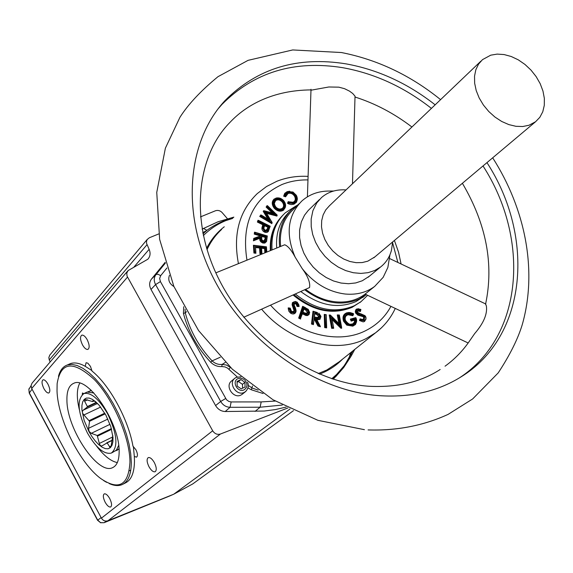 <?xml version="1.0" encoding="UTF-8"?>
<svg xmlns="http://www.w3.org/2000/svg" width="573" height="573" viewBox="0 0 573 573"><rect width="100%" height="100%" fill="white"/><g stroke="black" fill="none" stroke-linecap="round" stroke-linejoin="round"><path stroke-width="0.86" d="M445.042 366.197C454.776 359.171 463.048 350.619 469.86 340.541L474.666 333.601C483.676 323.143 487.573 313.897 486.362 305.867L485.374 303.805M411.923 127.013C394.152 113.44 375.186 103.448 355.009 97.023L355.031 96.185L352.724 93.499L349.509 91.136L344.545 88.686L338.858 87.168L328.83 86.981L311.497 90.119M431.426 108.39C404.101 86.981 374.513 73.416 342.668 67.678C294.236 59.936 253.997 72.184 221.952 104.436L218.055 108.891M333.013 191.21L329.561 191.045L333.658 191.024M374.011 286.937L365.087 294.099L468.162 342.991M387.857 267.462L383.172 277.325L387.857 267.462L389.948 254.734M243.783 317.227L309.549 287.539C310.423 282.776 307.959 276.444 302.157 268.536L295.138 257.105C291.371 250.029 287.882 245.924 284.681 244.786L284.007 245.065M302.157 268.536C313.954 283.37 328.293 291.865 345.168 294.021C356.607 295.045 366.441 292.509 374.685 286.4L383.172 277.325M305.645 289.379C315.05 296.549 325.063 300.703 335.692 301.849C347.023 302.838 356.786 300.295 364.972 294.221L364.972 294.221M299.393 203.451L293.089 209.725C283.341 218.907 279.18 231.148 280.605 246.447M329.561 191.045C318.717 190.981 309.506 194.276 301.935 200.915C287.653 215.448 285.39 234.178 295.138 257.105M300.846 291.542C319.691 305.753 338.099 309.083 356.069 301.527L364.299 296.191M304.671 289.816C323.358 303.446 341.494 306.541 359.085 299.099L366.24 294.644M459.245 377.979C523.65 336.351 530.111 238.733 483.01 165.948M435.158 104.823C407.725 83.321 378.037 69.67 346.092 63.875C297.502 56.039 257.141 68.273 225.017 100.583C187.099 141.338 180.466 213.636 213.614 278.507C246.641 343.37 315.895 391.38 379.878 395.707C410.547 397.59 437.414 391.431 460.47 377.227C527.561 336.63 535.103 236.814 486.964 162.625M369.535 276.086L362.301 280.763L355.704 282.947L348.542 283.721L341.05 283.055L333.5 280.963L326.159 277.504L319.283 272.805L313.137 267.032L307.93 260.386L303.855 253.108L301.047 245.459L299.607 237.716L299.586 230.153L301.348 221.851L304.507 215.226L308.181 210.52L319.526 199.483M392.648 241.949L391.459 250.279C389.597 257.184 385.98 262.749 380.615 266.961L374.771 270.477L368.11 272.662L360.868 273.421L353.29 272.727L345.648 270.578L338.213 267.054L331.244 262.276L325.006 256.403L319.713 249.656L315.565 242.279L312.7 234.529L311.218 226.686L311.168 219.029L312.915 210.635L316.762 202.935L321.517 197.542C328.214 191.805 336.38 189.262 346.028 189.921M480.919 61.132L329.439 205.757L325.751 209.897L323.129 214.918L321.689 220.641L321.496 226.808L322.57 233.182L324.87 239.5L328.293 245.48L332.712 250.874L337.934 255.465L343.743 259.053L349.888 261.489L356.112 262.678L362.157 262.57L367.773 261.188L374.907 256.869M490.724 55.18L482.48 59.649L478.534 64.147L475.841 69.734L474.53 76.188L474.652 83.243L476.22 90.606L479.178 97.969L483.404 105.024L488.726 111.463L494.907 117.021L501.697 121.462L508.803 124.592L515.915 126.304L522.748 126.518L529.015 125.243L535.597 121.72L539.823 117.329L542.76 111.807L544.286 105.396L544.35 98.37L542.96 91.028L540.189 83.672L536.142 76.603L530.999 70.099L524.961 64.434L518.286 59.836L511.231 56.498L504.09 54.557L497.156 54.106L490.724 55.18M284.674 244.793L215.828 272.848M289.709 211.53L289.537 211.695C279.868 220.798 275.599 232.91 276.73 248.03M295.346 294.021C315.25 309.914 334.904 313.825 354.315 305.746L360.983 301.685L367.63 295.303M293.913 294.665C313.868 310.788 333.615 314.785 353.169 306.662L361.284 301.455M283.449 214.603C274.274 223.756 270.105 235.682 270.957 250.38M296.513 205.65L285.34 212.762C275.455 222.088 271.022 234.479 272.046 249.935M298.347 204.489L292.294 208.944C282.26 218.428 278.041 231.055 279.638 246.841M297.351 198.795L296.57 202.14L293.992 204.181L291.299 204.604L288.892 204.009L287.517 203.257L288.233 201.61L288.728 201.897M291.442 202.627L292.953 202.326C295.324 201.152 295.869 199.153 294.601 196.331C292.853 193.667 290.669 192.721 288.04 193.495L285.59 196.811L285.626 195.952L284.452 195.586L285.447 196.138M285.59 196.811L283.642 196.202L284.702 193.373L287.109 191.661L289.823 191.224M285.612 205.378L283.714 210.04C280.577 212.031 277.404 211.416 274.216 208.192C271.595 204.582 271.595 201.51 274.216 198.974L277.962 197.857M270.098 226.5L268.264 231.614L266.989 232.43L265.356 232.452L263.422 231.485L262.119 229.723L261.882 228.033L262.771 224.745L263.458 224.401L262.463 227.961L264.662 231.542L264.361 232.079M267.29 236.133L266.588 241.434L264.833 243.095L262.821 243.038L260.894 241.906L259.913 240.395L259.626 238.304L253.438 240.818L254.126 239.958L260.271 237.466L259.626 238.304M296.048 310.502L295.661 312.572C294.35 314.24 292.624 314.419 290.497 313.109L288.813 311.132L288.24 308.689L288.226 307.873L290.26 308.138M292.323 311.827L293.756 311.232L293.913 310.229L292.087 304.786L292.438 302.623L295.489 301.441M299.02 305.767L297.788 305.746L298.877 305.473L299.106 306.519L297.072 306.483L295.947 303.79L294.293 303.905M309.671 312.213L309.062 314.527L307.522 315.558L305.846 315.487L302.229 313.675M320.93 316.64L319.963 319.319L317.127 319.877M356.599 321.374L355.511 324.497L352.818 326.144L346.78 325.142L343.549 321.209C342.203 316.89 343.363 314.061 347.037 312.722L350.411 312.629M351.342 319.104L355.94 317.814L351.636 319.197L351.958 319.956L355.418 318.982C356.069 321.782 355.188 323.587 352.782 324.397C349.616 325.027 347.138 323.709 345.347 320.422C344.344 317.041 345.283 314.799 348.155 313.71L353.025 314.52L352.875 315.737L347.904 314.713L345.92 315.995L345.003 318.287M349.945 324.304L352.71 323.924L354.386 322.105L354.529 320.157L351.17 321.102L351.557 320.443L354.995 319.476L354.529 320.157M366.061 318.674L364.557 321.467L363.189 321.89L359.457 320.5L360.188 318.774L360.51 319.218M363.289 319.691L363.74 317.356L362.91 316.625L357.731 315.107L355.561 312.794L355.289 311.289L355.869 309.685L356.628 309.04L358.856 308.768M360.883 309.592L360.446 311.49L357.824 310.938L357.316 311.576M185.093 309.212L185.272 312.851C189.971 330.714 198.91 346.722 212.096 360.883L220.297 357.208M186.504 311.691L185.272 312.851L183.432 313.417L183.718 306.72M237.286 376.962L227.531 368.102L225.01 366.913L221.823 366.555C217.654 366.849 213.944 365.402 210.678 362.215L212.096 360.883C215.033 363.597 218.37 364.772 222.109 364.414L226.5 365.044L230.504 367.479M225.339 362.43L222.109 364.414L221.823 366.555M248.252 385.385L252.127 388.021L258.151 390.127M252.457 386.001L251.346 389.783L247.966 387.9M331.781 378.724L336.552 374.513L344.051 365.903L349.036 358.082L352.28 351.378M332.125 378.839L336.523 374.849L344.036 366.219L352.832 350.934M233.218 217.769C223.556 220.412 214.789 224.595 206.932 230.317L203.394 228.398M227.417 218.714L222.918 213.493C220.82 210.814 218.349 209.897 215.498 210.749L200.443 216.902M158.728 233.934L149.345 237.759L147.204 239.521L146.545 241.097L146.552 243.339L149.13 249.334C150.713 253.159 150.276 256.46 147.82 259.232L128.058 270.599L126.769 273.128L127.048 276.129L212.69 430.789C214.696 433.833 217.274 434.914 220.419 434.026L107.996 520.742C105.26 521.566 103.068 520.707 101.421 518.15L212.69 430.789M287.918 407.947L220.419 434.026M334.51 377.808L333.264 379.211M282.339 405.054L260.099 407.224L230.074 407.296C226.07 407.117 222.94 405.183 220.684 401.48L155.584 284.588L151 289.437C149.059 285.59 149.216 282.138 151.473 279.08L165.16 262.355M151 289.437L215.591 405.569C217.905 409.358 221.114 411.35 225.225 411.521L264.246 411.034L275.405 409.573L286.163 407.059M343.65 367.58L336.093 376.239L333.092 379.154L336.265 376.06L336.552 374.513M127.485 277.103L31.687 388.48L101.421 518.15M105.174 502.263C107.215 505.766 109.049 507.334 110.668 506.976C112.115 505.694 111.799 502.901 109.722 498.582C107.681 495.086 105.855 493.518 104.243 493.876C102.782 495.151 103.09 497.944 105.174 502.263M82.519 344.917C84.424 348.183 86.208 349.68 87.87 349.415C89.789 347.976 89.553 344.717 87.168 339.646C85.262 336.387 83.486 334.89 81.839 335.148C79.898 336.587 80.127 339.839 82.519 344.917M149.03 466.816C151.236 470.54 153.27 472.188 155.125 471.751C156.852 470.304 156.587 467.239 154.323 462.54C152.117 458.83 150.097 457.19 148.249 457.612C146.502 459.052 146.767 462.125 149.03 466.816M43.935 388.659C45.733 391.774 47.358 393.214 48.827 392.978C50.417 391.696 50.123 388.745 47.939 384.118C46.148 381.009 44.522 379.57 43.068 379.806C41.464 381.088 41.75 384.039 43.935 388.659M123.138 484.099L125.315 482.989C131.31 480.124 134.369 472.725 134.476 460.792L134.318 456.466L136.539 457.154C137.935 456.001 137.713 453.522 135.887 449.712L132.986 446.217C128.273 419.235 109.579 385.099 92.024 371.068L90.455 366.398L87.855 363.196L86.1 362.716L85.205 366.297C79.525 363.132 74.633 362.215 70.536 363.554L68.559 364.435M103.627 480.589L106.571 482.33M85.205 366.297L91.959 370.609M58.46 376.354C60.065 370.294 63.03 366.498 67.356 364.98L71.926 364.399L77.147 365.502L82.877 368.274L88.965 372.672L95.225 378.581L101.485 385.858L107.552 394.288L113.253 403.643L118.396 413.627L122.837 423.941L126.44 434.284L129.09 444.333L130.73 453.787L131.31 462.382C131.217 474.322 128.187 481.714 122.207 484.572C118.532 486.169 114.192 485.825 109.185 483.555M57.021 390.987C57.866 419.243 79.583 462.941 100.626 478.462C118.733 490.846 128.51 485.438 129.956 462.239C129.992 437.987 113.368 399.352 94.316 379.562C73.201 360.245 60.81 361.599 57.135 383.631L57.021 390.987M147.003 244.692L49.257 359.901L50.152 361.943M49.257 359.901L48.834 357.566L49.772 355.11L147.354 239.292M195.586 481.857L192.75 483.927L173.726 494.22L107.996 520.742M31.687 388.48L31.085 385.5L32.045 383.172L127.657 271.065M234.601 378.452L231.678 380.895C224.53 385.887 233.469 399.266 241.097 394.976L242.429 394.095M169.465 275.312C167.767 279.868 169.257 283.628 173.941 286.586M284.774 195.372L285.884 192.75L287.71 191.647L284.774 195.372L285.555 195.615L288.183 192.471L288.04 193.495M287.71 191.647L292.996 192.019L287.71 191.647L285.863 192.772M294.135 203.164L288.398 202.785L294.135 203.164C297.215 201.682 297.946 199.125 296.341 195.5L292.996 192.019L296.42 195.529C297.788 198.279 297.588 200.586 295.818 202.441L294.142 203.444L293.992 204.181M288.183 192.471C291.141 191.611 293.598 192.686 295.561 195.68C296.993 198.852 296.377 201.109 293.72 202.434L288.828 201.796L287.517 203.257M293.577 202.319L295.088 201.273L295.99 199.425L295.525 196.281L295.303 195.837L294.601 196.331M288.828 201.796L288.233 201.61M288.985 201.882L293.555 202.319L288.921 201.811M283.642 196.202L285.633 193.008M274.216 208.192L274.682 207.784C277.683 210.821 280.655 211.401 283.614 209.525L283.714 210.04M283.921 209.26L284.101 209.081C286.149 207.132 286.02 204.325 283.714 200.65L283.642 200.7C280.777 197.821 277.926 197.262 275.083 199.017L274.861 198.931C276.558 197.112 279.509 197.678 283.714 200.65L283.692 200.679C286.049 203.83 286.185 206.631 284.108 209.073L284.158 209.023M275.083 199.017C272.705 201.331 272.705 204.131 275.09 207.405L274.682 207.784C272.383 204.711 272.218 201.968 274.202 199.54M271.838 222.969L271.867 223.635L259.734 216.444L260.493 216.179L271.867 222.918L260.493 216.179L261.367 215.119L269.604 220.061L261.417 215.183M269.346 219.91L264.053 211.029L268.902 219.638M264.203 210.8L263.215 211.308L263.63 210.714L264.031 210.986M273.887 213.321L266.989 206.703L266.108 207.068L267.104 205.592L267.469 205.943M267.577 205.836L266.989 206.703L267.577 205.836L267.104 205.592M264.375 210.979L270.005 220.412L261.453 215.283L261.059 215.863L272.046 222.739M277.167 215.111L276.924 216.093L266.66 213.385M267.655 205.865L277.189 215.111L267.72 206.051M271.982 222.918L271.867 223.635M259.734 216.444L260.758 214.939L261.102 215.29M277.01 215.441L276.924 216.093M261.882 228.033L262.642 227.782L263.379 224.981L262.635 225.146M264.991 231.098L264.662 231.542L268.085 231.17L264.841 231.363L262.642 227.782L264.991 231.098L268.372 230.518L270.012 226.242L258.838 220.648L258.595 221.357L263.981 224.05L262.935 227.739M263.659 224.988L263.637 224.222L258.072 221.708L258.595 221.357M263.981 224.05L258.251 221.529L258.616 220.462L257.993 220.276L258.538 220.548M268.372 230.518L267.899 231.356M269.36 228.183L268.887 229.909M262.771 224.745L257.384 222.052L258.437 220.648M254.756 238.411L260.651 235.84L254.756 238.411L254.641 239.356L260.779 236.864C260.221 239.192 261.073 240.911 263.344 242.007L263.229 242.293C260.951 241.269 260.027 239.6 260.45 237.286L260.271 237.466C259.848 239.779 260.779 241.448 263.05 242.472L262.821 243.038M254.641 239.356L254.126 239.958L254.505 238.318L260.651 235.84M260.615 235.854L260.701 235.195L260.457 235.918M255.028 232.509L255.064 233.498L261.016 234.973L255.064 233.498L260.522 235.374L259.891 235.818L254.254 234.121L254.885 233.677L255.028 232.509L254.491 232.18L255.157 232.38M263.344 242.007L266.452 240.681L265.901 241.849L263.05 242.472L265.886 241.863M266.452 240.681L266.911 238.146L266.81 239.822M253.438 240.818L253.732 238.382L254.297 238.518M253.732 238.382L260.135 236.047M261.567 248.231L261.968 253.975L261.882 253.166L260.507 253.202L261.703 253.338M255.508 246.719L260.579 247.027L260.966 252.757L260.3 247.292L260.507 253.202L259.949 253.739L259.562 248.009L260.121 247.472L255.522 246.92M255.859 252.306L255.501 246.619L255.665 252.686M255.873 252.457L254.663 252.313L255.694 252.629M254.204 245.351L254.663 252.313L254.204 245.351L253.409 245.244L254.219 245.344M260.966 252.757L261.754 252.851L261.367 247.121L265.593 247.622L264.576 248.603L261.575 248.245M259.562 248.009L255.558 247.515M255.572 247.529L255.673 252.822M254.355 245.366L266.452 246.798L254.512 245.495M255.959 253.266L253.925 253.03L254.484 252.492L254.025 245.531M298.877 305.473L296.563 301.878L294.766 301.62L293.448 302.608L292.438 302.623M293.448 302.608L293.168 304.399L294.995 309.864L292.867 304.471L293.175 302.558L293.727 301.914L297.165 302.121L293.72 301.921M297.158 302.15L298.827 304.764M294.472 303.088L296.513 303.131L297.602 305.903L298.827 305.925M295.947 303.79L296.327 303.289L297.602 305.903L297.072 306.483M295.983 311.11L295.081 307.028C296.169 310.1 296.377 311.748 295.697 311.956L295.081 312.679L291.063 312.457L289.014 308.023L291.256 312.206L293.326 312.944L295.181 312.292L295.589 311.776L294.98 307.042L294.15 305.029L294.221 303.103L296.699 302.881L294.529 303.038M294.221 303.103L294.15 305.029M295.589 311.776L294.894 312.844L290.876 312.614L290.497 313.109M291.256 312.206L290.876 312.614L288.828 308.181L288.226 307.873M293.168 304.399L292.681 304.635L294.508 310.093L293.913 310.229M291.55 311.44L294.121 311.597L294.694 309.929L294.307 311.325L293.756 311.232M294.995 309.864L294.773 311.218L294.307 311.325M294.121 311.597L291.514 311.418L290.246 308.167L289.315 308.174M293.577 302.043L292.681 304.635L292.087 304.786M305.846 315.487L306.068 314.921L308.561 314.484M309.377 312.965L308.639 314.419L306.068 314.921L302.444 313.037L307.214 314.598L308.489 314.24L309.377 312.965L308.152 309.32L303.482 306.763L299.908 317.428L300.675 317.814L302.401 312.672M306.369 314.477L303.418 313.187M302.465 312.973L300.503 318.366M300.718 318.18L299.557 317.592L298.662 318.094L302.616 306.319L303.196 306.612M299.908 317.428L303.26 306.562L302.616 306.319M308.188 309.262L309.628 312.507M305.61 307.751L303.411 306.641M302.322 313.925L300.467 318.466M319.949 325.851L320.429 326.746L320.042 325.779L318.359 325.485L319.849 325.937M314.205 318.216L315.1 318.165L318.767 325.077L314.692 318.574L318.359 325.485L317.922 325.987L314.255 319.075L314.692 318.574L314.183 318.423M313.546 323.666L314.219 318.122L313.309 324.003M313.531 323.802L312.321 323.43L311.49 324.031L313.016 311.232L313.732 311.447M313.753 311.433L312.321 323.43L313.753 311.433L313.016 311.232M318.767 325.077L319.748 325.371L316.081 318.473C318.538 319.498 320.106 318.932 320.787 316.769L319.949 318.753L316.905 319.018M318.889 313.187L320.909 316.232M316.217 312.192L314.025 311.612M314.169 319.054L313.295 324.132M326.259 314.706L324.254 314.391L324.862 314.706L325.228 327.068L324.64 327.577L324.254 314.391M326.438 327.255L326.66 327.892L326.631 327.097L325.228 327.068L325.715 326.66L326.646 327.004L325.421 326.911L324.862 314.706M338.879 323.487L337.282 314.928L337.948 315.186L339.639 324.239M341.58 327.534L339.245 315.15L337.948 315.186M339.309 315.057L341.429 327.649M333.572 327.419L331.846 317.936L333.679 328.315L331.667 328.336L329.21 314.992L330.12 315.064M333.601 327.584L332.376 327.598L331.667 328.336M338.478 315.157L340.326 325.049L330.413 315.257L332.376 327.598L330.069 315.086L329.21 314.992M330.069 315.086L340.326 325.049M337.282 314.928L339.159 315.007M341.701 328.214L340.871 328.229L341.171 327.649L331.96 318.581M352.782 324.397L353.964 323.616L355.196 319.319L354.408 323.143M351.958 319.956L351.557 320.443L351.278 319.125L355.94 317.814M355.948 317.908C357.086 320.708 356.714 322.928 354.845 324.583L352.846 325.586L354.837 324.59M353.075 314.785L353.52 313.732L347.79 312.93C344.43 314.14 343.363 316.719 344.588 320.665L347.525 324.239L353.054 325.149L347.145 324.64L352.846 325.586L352.818 326.144M347.525 324.239L344.108 320.952L347.145 324.64L346.78 325.142M347.661 312.794L352.581 313.302M348.155 313.71L347.904 314.713M353.04 314.871L348.14 313.99L346.722 314.677L345.197 316.819L345.168 319.677M351.17 321.102L350.347 319.132L351.077 319.283M343.549 321.209L344.108 320.952C343.026 317.972 343.492 315.616 345.505 313.875M360.575 310.623L357.781 310.408L360.374 310.781L360.754 309.513L357.48 309.198L356.406 310.745L356.743 312.557L358.39 314.162L363.432 315.952L358.24 314.419L356.65 313.008L355.933 313.51M356.907 312.844L356.342 312.435L356.091 310.931L357.273 309.091L355.933 310.802L356.449 313.166L358.039 314.577L363.232 316.11L364.256 317.019L364.242 319.462M357.287 309.083L360.367 309.248M359.185 313.524L361.097 313.911L365.481 316.224L366.011 317.614L365.789 319.627L364.715 320.78L360.367 320.078L364.693 320.522L365.846 319.039L365.746 316.941L365.402 316.267L357.531 312.414L357.96 309.986L357.287 311.497M357.531 312.414L359.192 313.624M361.119 313.932L364.994 315.666M365.402 316.267L366.04 318.824L364.894 320.679M364.693 320.522L364.557 321.467M363.597 315.694L364.715 316.69L364.149 319.863L360.804 319.046L360.367 320.078L359.457 320.5M358.39 314.162L357.731 315.107M364.12 319.627L364.457 316.862L363.432 315.952L362.91 316.625M364.715 316.69L363.74 317.356M360.804 319.046L360.403 319.147M360.446 311.49L360.374 310.781M357.824 310.938L357.76 310.408M275.09 207.405C277.998 210.341 280.885 210.9 283.742 209.081L283.793 209.338C280.842 211.215 277.862 210.635 274.861 207.605C272.533 204.497 272.397 201.725 274.446 199.289L274.854 198.938C277.64 197.191 280.476 197.671 283.391 200.349M283.742 209.081C286.063 206.746 286.034 203.952 283.642 200.7M275.649 199.626C278.127 198.143 280.591 198.652 283.048 201.159C285.139 203.974 285.175 206.416 283.162 208.472C280.663 209.983 278.17 209.474 275.677 206.946C273.579 204.081 273.565 201.639 275.649 199.626L275.527 200.07C277.905 198.645 280.276 199.132 282.639 201.538L284.151 204.754L283.485 207.798M325.056 314.548L325.715 326.66M326.517 326.782L326.281 314.72L326.624 326.939M292.982 192.113L287.868 191.762M288.642 201.975L288.212 202.964L293.963 203.623L295.818 202.441C297.451 200.242 297.659 197.921 296.434 195.479L296.341 195.5M295.561 195.68L295.303 195.837C293.412 192.951 291.041 191.919 288.19 192.75L286.851 193.559L285.726 195.508M293.72 202.434L294.787 201.574M270.005 220.412L269.604 220.061M261.059 215.863L261.281 215.104M264.339 210.835L274.66 213.629L264.404 210.936M271.896 222.288L265.951 212.203L272.096 222.503M268.343 228.641L267.34 230.346L265.242 230.353L263.738 228.52L264.024 226.385L263.924 228.849L265.263 230.246C263.96 229.794 263.587 228.555 264.153 226.528L264.726 224.423L269.045 226.579L267.885 228.813L267.319 228.792L267.835 227.273L264.676 225.698L264.167 227.13M269.482 228.312L270.012 226.242M266.03 238.805L264.962 241.097L262.52 240.717L261.481 238.984L261.782 235.202L266.295 236.563L265.299 240.309M260.779 236.864L254.297 239.786L254.469 238.339M255.2 232.33L255.379 233.268M265.722 242.028L266.574 240.839L267.312 235.954L255.472 232.502M255.501 246.619L260.579 247.027M255.88 252.356L255.357 246.397M261.367 247.121L261.875 253.015M294.773 311.218L293.591 312.049L291.757 311.662L290.124 308.281M296.699 302.881L298.046 305.459M297.122 302.215L299.02 305.667M291.514 311.504L290.246 308.167L289.1 308.016M306.247 308.976L308.503 310.967L308.654 312.256L308.102 313.324L306.354 313.71L302.637 311.963L304.012 307.844L306.247 308.976L305.896 309.406L307.701 310.666L308.167 312.421L307.522 312.665L305.588 309.936L303.941 309.105L302.967 312.013M308.446 314.584L309.499 313.102L308.152 309.32M317.055 313.338L319.576 314.914L319.634 317.385L318.079 318.144L314.205 317.098L314.735 312.629L317.055 313.338L316.74 313.775L318.695 314.706L319.455 316.69L318.853 316.726L316.497 314.341L314.792 313.818L314.405 317.041M320.787 316.769L318.867 313.259M319.748 325.371L320.042 325.779M314.219 318.122L315.1 318.165M316.081 318.473L319.899 325.514M313.553 323.716L314.111 317.865M316.54 319.132L319.755 318.91L320.916 316.862L318.889 313.152M339.245 315.15L338.271 315.028M331.846 317.936L341.487 327.176M333.608 327.484L331.652 317.492M353.054 325.149C356.205 324.046 357.158 321.668 355.912 318.001M355.418 318.982L351.758 320.286L351.278 319.125M345.347 320.422L345.447 320.407C347.997 323.888 350.389 325.17 352.631 324.254L352.596 324.268C349.544 324.884 347.159 323.616 345.426 320.45L345.447 320.414C344.767 317.557 345.19 315.651 346.722 314.677M345.712 313.71L347.639 312.794L345.712 313.71C343.693 315.451 343.227 317.807 344.309 320.794L344.588 320.665M353.068 314.813L353.505 313.725C350.533 312.507 348.577 312.192 347.639 312.794L347.79 312.93M360.754 309.513L360.603 310.509M357.96 309.986L360.539 310.272M357.48 309.198L360.904 309.47L360.603 310.552M364.149 319.863L360.954 319.14M244.936 382.298L240.925 379.534L237.05 381.432L237.186 386.109L241.219 388.881L245.086 386.968L244.936 382.298L242.458 384.333L238.454 381.575L240.925 379.534M31.064 385.779L28.872 389.303L29.309 393.236L97.525 520.212M32.067 389.189L29.352 392.906L97.675 520.069L100.533 522.633L104.007 522.719M101.135 517.627L97.56 520.27L100.533 522.633M119.141 451.667C119.134 460.298 116.971 465.62 112.63 467.632C98.141 475.44 67.141 429.399 66.934 400.67C66.647 391.058 68.975 385.242 73.917 383.23C88.149 375.881 119.857 423.304 119.141 451.667M79.389 409.817C76.538 397.984 76.653 389.11 79.733 383.194M117.329 462.59C110.804 461.251 103.871 455.728 96.522 446.016M119.012 448.759L115.703 450.793M87.798 391.875L91.451 390.578M90.856 390.614L88.006 391.832M115.868 450.657L118.611 449.203M92.561 392.419L93.37 392.484M118.754 446.059L118.289 446.739M86.258 392.469L87.117 392.075L93.865 392.999M118.661 445.35L116.391 450.163L111.885 452.813M107.516 413.606C98.885 398.915 91.035 392.226 83.966 393.529C76.524 399.445 77.663 412.589 87.397 432.959C96.056 447.871 104.021 454.59 111.291 453.107C118.489 447.155 117.229 433.99 107.516 413.606M105.898 415.16L99.265 405.398L95.727 401.802L92.289 399.309L89.116 398.056L86.38 398.085L84.21 399.381L82.698 401.874L81.925 405.419L81.91 409.838L84.131 420.389L88.908 431.505L91.981 436.605L95.326 441.067L98.785 444.669L102.18 447.241L105.353 448.638L108.139 448.781L110.403 447.656L112.014 445.3L112.895 441.826L112.988 437.4L110.804 426.62L105.898 415.16M100.64 407.074L83.902 414.974L89.538 421.305L88.564 428.303L89.059 431.397L91.279 433.324L97.224 435.487L99.652 444.605L101.392 446.224L107.115 442.9L110.217 447.556L111.255 445.3L112.788 435.301M94.43 400.778L92.74 401.573L93.198 400.061L98.549 404.588M92.74 401.573L84.689 399.324L84.596 401.215L87.39 406.551L96.278 402.382M87.39 406.551L87.311 407.052L96.608 402.69M83.902 414.974C82.154 413.061 81.918 411.471 83.192 410.196L87.311 407.052M89.273 420.553L104.773 413.183M105.167 413.864L89.538 421.305M97.224 435.487L111.406 428.633M111.599 429.327L97.682 436.06M106.728 442.843L112.072 440.236M112.036 440.501L107.115 442.9M133.387 446.517L134.318 456.466M238.454 381.575L237.072 382.255M242.58 388.208L242.458 384.333M316.475 317.714L319.018 317.707L319.555 315.63L318.366 314.176L314.735 312.629M316.769 317.793L318.853 316.726M319.942 316.511L319.455 316.69M308.575 312.557L307.687 310.272L304.012 307.844M306.061 313.531L307.522 312.665M304.8 312.994L307.758 313.324L308.095 312.7M263.437 241.097L265.077 240.782L266.295 236.563M261.503 237.394L261.782 235.202M261.882 235.553L265.979 236.785L265.17 237.408L261.875 236.42L261.617 239.084M263.53 241.118L264.977 239.063L265.17 237.408M261.617 237.544L261.875 239.908L263.422 241.068L261.768 239.621L261.617 237.544M263.444 241.19L265.07 240.789M265.263 230.282L267.269 230.138L269.045 226.579M264.776 224.788L268.701 226.75L267.835 227.273M265.772 230.461L267.319 228.792M265.242 230.353L267.269 230.145M275.677 206.946L275.735 206.925C278.127 209.36 280.526 209.847 282.926 208.393L283.162 208.472M282.933 208.393L283.162 208.2C284.86 206.194 284.745 203.916 282.818 201.359L283.048 201.159M282.94 208.386C280.183 209.596 277.79 209.102 275.749 206.896L275.756 206.896C273.937 204.052 273.822 201.796 275.405 200.142L275.706 199.884C278.084 198.459 280.455 198.946 282.818 201.359L282.181 201.947C280.004 199.726 277.819 199.275 275.627 200.586L275.527 200.07L275.176 200.371M279.896 209.195L282.288 208.429C284.065 206.617 284.029 204.454 282.181 201.947M275.627 200.586L274.231 203.594M275.405 200.142L274.188 202.921L275.205 206.223M270.8 246.791L270.922 250.394M293.713 294.751C304.141 303.776 315.544 309.026 327.914 310.516M352.445 307.178C332.834 315.315 313.051 311.268 293.097 295.031M270.349 250.63C269.618 237.193 273.192 226.02 281.064 217.117M263.63 210.714L264.16 210.85M272.154 212.862L266.108 207.068M260.758 214.939L261.188 215.197M267.792 218.972L263.215 211.308M257.384 222.052L257.993 220.276M254.254 234.121L254.491 232.18M253.925 253.03L253.409 245.244M266.452 246.805L266.817 252.07L266.431 246.813M264.869 252.865L264.576 248.603M261.968 253.975L259.949 253.739M300.603 319.068L298.662 318.094M313.503 324.64L311.49 324.031M320.429 326.746L317.922 325.987M326.66 327.892L324.64 327.577M340.871 328.229L332.161 319.648M333.55 327.62L333.679 328.315M353.634 313.925L352.875 315.737M350.347 319.132L355.711 317.635M270.542 305.187C296.37 334.374 338.213 344.953 365.918 330.535C376.79 325.034 385.135 316.976 390.944 306.362M397.877 262.47L392.612 242.78M307.966 179.915C298.669 179.743 289.938 181.304 281.773 184.606C252.843 198.344 241.24 223.527 246.963 260.156M381.525 327.749L375.601 332.77L366.247 338.521C335.778 354.572 289.236 342.188 261.632 309.191M238.44 263.63C232.889 234.507 239.163 211.165 257.256 193.602L266.509 186.526L276.909 181.247C286.744 177.394 297.136 175.775 308.088 176.398M221.601 229.451C215.484 235.102 210.613 241.842 206.996 249.663M318.216 373.589L326.875 369.979L339.259 361.756M342.59 359.106C336.122 365.724 328.422 370.738 319.498 374.133M206.595 248.324C210.979 239.715 216.866 232.531 224.265 226.779M232.509 218.485L225.776 220.626C217.296 224.15 209.818 229.143 203.336 235.589M351.07 356.227L343.886 367.264L344.051 365.903M210.678 362.215C197.277 347.832 188.202 331.566 183.432 313.417M228.878 369.162L230.468 367.501M263.079 393.501L251.346 389.783M202.971 233.827L206.932 230.317L202.749 232.731M349.208 357.774L349.68 357.387M290.01 408.986L173.726 494.22M133.781 267.24L149.13 249.334M160.426 281.579L155.584 284.588C153.686 280.842 153.836 277.482 156.028 274.503L157.998 274.223L160.676 275.656L159.645 278.449L160.426 281.579L226.5 399.739L228.863 401.458L231.141 401.938L261.202 401.917L275.19 401.064M166.922 267.992L160.676 275.656M151.473 279.08L156.028 274.503L165.375 263.079M255.085 411.414L260.099 407.224L261.202 401.917M225.225 411.521L230.074 407.296L231.141 401.938M354.78 349.38L351.342 355.733L351.213 354.422M215.591 405.569L220.684 401.48L225.64 398.522M245.967 391.23L244.406 392.319C236.756 396.616 227.768 383.172 234.937 378.173L236.083 377.457M243.976 379.362L240.947 378.151L237.945 378.624C231.306 381.511 237.874 393.257 244.198 389.783C247.701 387.126 247.851 383.838 244.664 379.92M286.837 193.574L288.011 192.936C290.862 192.105 293.233 193.13 295.124 196.023L295.89 198.817L295.059 201.266M292.996 192.062L296.212 195.171M274.446 199.289L274.861 198.938M267.398 206.022L266.81 206.889L273.378 213.185M277.053 215.276L266.051 212.368M266.216 212.64L276.845 215.505M267.698 205.958L277.06 215.04M258.774 220.541L270.112 226.213M255.365 232.38L267.262 235.976M255.3 232.337L267.305 235.961L267.032 238.225M265.636 252.55L265.313 247.887L261.51 247.436M261.524 247.636L265.134 248.066L265.449 252.621M294.042 306.884L293.018 307.45M289.157 308.038L290.232 308.181M302.372 313.259L303.074 313.617L302.759 314.147M302.437 313.037L300.746 318.094M303.067 306.72L299.371 317.757L300.524 318.337M313.56 311.59L312.135 323.587L313.338 323.96M313.911 311.483L317.549 312.6M325.199 314.57L326.259 314.742M339.911 324.511L338.149 315.028M341.365 327.491L331.882 318.158M329.876 315.25L332.182 327.756L333.407 327.742M346.715 314.692L347.94 314.147L352.782 315.15M360.603 319.204L360.166 320.228L364.793 320.751M360.782 314.821L360.281 315.816M326.159 314.835L325.357 314.706M289.028 201.975L288.742 202.634M265.7 211.96L276.852 214.911M267.34 206.617L274.66 213.629M264.024 226.385L264.726 224.423M270.191 226.22L268.472 230.718M266.911 238.146L267.161 236.026M261.016 234.973L260.901 235.926M266.689 252.12L266.33 246.906M254.942 252.048L255.744 252.141M265.593 247.622L265.929 252.428M304.779 313.073L302.637 311.963M305.588 307.83L303.353 306.576M316.475 317.814L314.205 317.098M312.643 323.215L313.445 323.459M316.217 312.285L313.846 311.44M332.634 327.305L333.465 327.298M353.025 314.52L353.34 313.753M361.011 319.254L360.725 319.942M357.724 310.437L357.616 312.378L361.14 314.04M29.237 393.107L28.872 389.303M106.463 521.086L104.222 522.633L173.368 494.363M169.801 495.803L169.071 496.232M89.574 388.895L91.05 390.199M83.722 393.63L82.462 392.956L82.29 394.503M87.605 399.818L84.596 401.215M97.446 403.499L83.192 410.196M107.86 419.071L88.564 428.303M110.016 424.307L91.279 433.324M112.759 436.913L99.33 443.459M111.047 446.152L109.414 446.954M314.813 312.973L314.333 317.027L319.018 317.707M314.806 313.187L316.74 313.775L316.497 314.341M304.055 308.21L302.809 311.927L304.793 312.965L307.751 313.324M303.984 308.432L305.896 309.406L305.588 309.936M261.854 235.775L265.8 236.964L265.557 239.013L264.977 239.063M264.69 225.017L268.522 226.929L267.885 228.813M485.632 303.926C493.998 264.046 486.255 223.828 462.39 183.288M440.171 369.499C421.062 381.897 397.777 387.506 370.323 386.331C313.302 383.308 248.703 339.03 218.907 279.252C188.617 219.194 197.527 154.968 229.938 122.421C246.275 104.895 273.171 90.212 310.938 89.904M352.481 183.761L355.031 96.185M389.697 258.602L485.861 304.034M374.685 286.4L371.283 289.136M362.587 297.566L365.617 295.131M307.4 196.84L311.01 89.252M368.095 277.268L380.615 266.961M364.421 429.686L317.9 420.324L272.977 399.753L232.344 369.205L198.58 330.578L173.841 286.357L159.638 239.364L156.751 192.406L165.389 148.156L179.943 117.293C188.166 104.343 200.844 90.806 217.984 76.682L248.08 60.344L292.717 49.944L341.401 52.53C377.478 59.628 410.54 75.335 440.587 99.645M221.952 104.436L225.017 100.583M368.095 429.922C396.76 430.839 423.418 425.667 448.072 414.401L472.625 398.973L498.216 372.887C509.834 355.167 517.827 339.137 522.211 324.805C537.71 270.728 525.355 208.937 492.68 157.811M373.768 257.829L535.597 121.72M359.83 302.608L360.983 301.685M339.359 361.685L375.601 332.77C384.168 326.273 390.729 318.151 395.27 308.417M401.079 263.981L398.522 252.113L394.417 240.467M350.59 352.724L349.036 358.082L352.295 351.364M233.863 217.124L218.163 221.715L202.083 229.121M293.491 410.648L192.75 483.927M247.493 382.191C249.09 385.421 248.403 388.58 245.437 391.681L242.128 394.346M240.925 376.819L236.226 377.371L234.937 378.173M355.955 317.843C357.158 320.443 356.786 322.692 354.837 324.583L354.644 324.741M326.646 327.004L326.273 314.727L325.149 314.541M285.655 195.88L286.851 193.559M264.289 210.792L274.138 213.385M265.951 212.203L272.175 222.575M268.078 231.177L268.472 230.726M258.709 220.476L270.17 226.206M261.503 247.335L261.897 253.065M254.297 245.344L266.452 246.798L266.81 252.07M294.264 305.037L294.594 302.981M316.325 318.724L319.999 325.629M338.22 315.014L339.331 315.007L341.644 327.441M330.32 315.028L340.083 324.683M353.964 323.616L352.624 324.254M363.948 319.741L360.904 319.068M28.836 389.361L29.187 388.451M173.469 494.327L169.214 496.182M104.164 522.669L169.142 496.211M100.354 522.719L104.093 522.698M67.356 364.98L70.536 363.554M112.63 467.632L113.39 467.253M117.35 450.177L116.756 450.471M83.966 393.529L87.117 392.075M130.794 470.104L129.29 470.863M314.842 312.887L314.348 317.019M304.084 308.145L302.816 311.927M261.897 235.467L261.639 237.494M264.79 224.731L264.153 226.536"/></g></svg>
